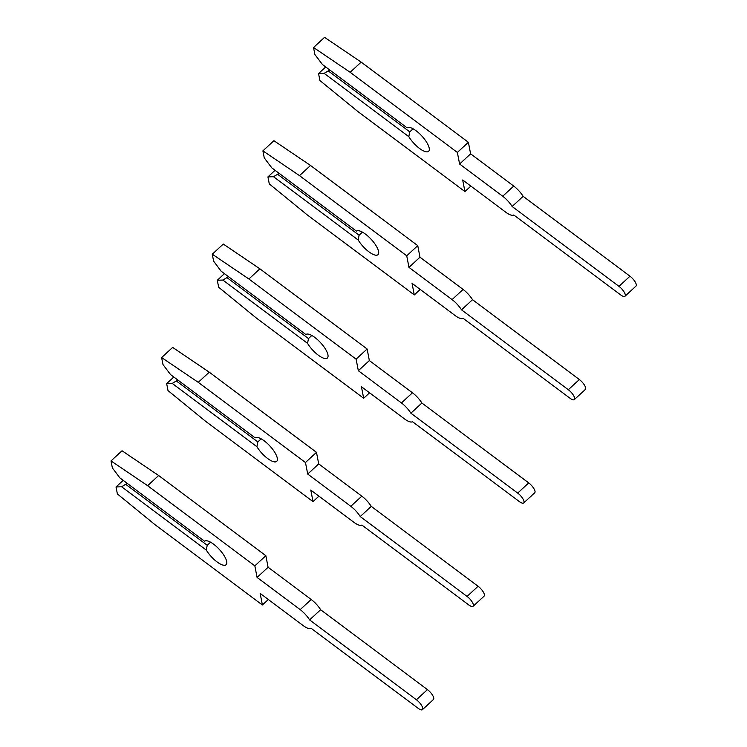 <?xml version="1.0" encoding="UTF-8"?>
<svg xmlns="http://www.w3.org/2000/svg" width="747" height="747" viewBox="0 0 747 747"><rect width="100%" height="100%" fill="white"/><g stroke="black" fill="none" stroke-linecap="round" stroke-linejoin="round"><path stroke-width="1.12" d="M329.763 69.994L324.142 73.355L318.558 73.551L319.912 80.545L357.701 111.396L464.923 191.559L462.692 179.99L505.794 212.223A14.398 4.884 -132.7 0 0 513.777 214.996L620.608 294.86A7.657 2.596 -132.7 0 0 624.978 296.242L635.996 286.082A7.657 2.596 -132.7 0 0 629.982 276.203L523.152 196.33L512.134 206.489A14.398 4.884 -132.7 0 0 502.703 196.237L459.601 164.004L457.369 152.444L350.147 72.282L313.535 47.509L314.879 54.503L322.433 64.513L407.106 127.821A15.93 5.406 47.3 0 1 416.107 130.762A15.93 5.406 47.3 0 1 428.619 151.324A15.93 5.406 47.3 0 1 419.525 148.448A15.93 5.406 47.3 0 1 408.814 136.664L409.748 131.864L413.082 128.792M523.152 196.33A14.398 4.884 -132.7 0 0 513.721 186.078L470.619 153.854L468.378 142.285L361.165 62.122L324.553 37.35L313.535 47.509M328.521 71.133L409.748 131.864M318.558 73.551L325.711 66.959M624.978 296.242A7.657 2.596 -132.7 0 0 618.964 286.353L512.134 206.489M408.814 136.664L324.142 73.355M464.923 191.559L470.843 186.096M459.601 164.004L470.619 153.854M457.369 152.444L468.378 142.285M350.147 72.282L361.165 62.122M279.126 173.341L273.514 176.712L267.93 176.899L269.284 183.902L307.064 214.744L414.286 294.916L412.055 283.346L455.166 315.579A14.398 4.884 -132.7 0 0 463.149 318.343L569.98 398.216A7.657 2.596 -132.7 0 0 574.35 399.589L585.368 389.439A7.657 2.596 -132.7 0 0 579.355 379.551L472.524 299.687L461.506 309.846A14.398 4.884 -132.7 0 0 452.075 299.594L408.964 267.361L406.732 255.791L299.51 175.629L262.897 150.857L264.251 157.86L271.805 167.87L356.478 231.168A15.93 5.406 47.3 0 1 365.479 234.119A15.93 5.406 47.3 0 1 377.982 254.671A15.93 5.406 47.3 0 1 368.897 251.804A15.93 5.406 47.3 0 1 358.187 240.011L359.111 235.221L362.454 232.14M472.524 299.687A14.398 4.884 -132.7 0 0 463.093 289.434L419.982 257.201L417.75 245.642L310.528 165.479L273.916 140.707L262.897 150.857M277.884 174.49L359.111 235.221M267.93 176.899L275.073 170.316M574.35 399.589A7.657 2.596 -132.7 0 0 568.336 389.71L461.506 309.846M358.187 240.011L273.514 176.712M414.286 294.916L420.216 289.444M408.964 267.361L419.982 257.201M406.732 255.791L417.75 245.642M299.51 175.629L310.528 165.479M228.498 276.698L222.877 280.06L217.302 280.256L218.647 287.25L256.436 318.101L363.658 398.263L361.427 386.703L404.529 418.927A14.398 4.884 -132.7 0 0 412.521 421.7L519.342 501.564A7.657 2.596 -132.7 0 0 523.712 502.946L534.731 492.787A7.657 2.596 -132.7 0 0 528.717 482.907L421.887 403.035L410.878 413.194A14.398 4.884 -132.7 0 0 401.447 402.941L358.336 370.717L356.104 359.148L248.882 278.986L212.269 254.213L213.623 261.207L221.168 271.217L305.85 334.525A15.93 5.406 47.3 0 1 314.842 337.467A15.93 5.406 47.3 0 1 327.354 358.028A15.93 5.406 47.3 0 1 318.259 355.161A15.93 5.406 47.3 0 1 307.549 343.368L308.483 338.568L311.816 335.496M421.887 403.035A14.398 4.884 -132.7 0 0 412.456 392.782L369.354 360.558L367.122 348.989L259.9 268.827L223.288 244.054L212.269 254.213M227.256 277.837L308.483 338.568M217.302 280.256L224.445 273.663M523.712 502.946A7.657 2.596 -132.7 0 0 517.699 493.067L410.878 413.194M307.549 343.368L222.877 280.06M363.658 398.263L369.588 392.801M358.336 370.717L369.354 360.558M356.104 359.148L367.122 348.989M248.882 278.986L259.9 268.827M177.861 380.046L172.249 383.416L166.665 383.613L168.019 390.606L205.808 421.457L313.021 501.62L310.789 490.051L353.901 522.284A14.398 4.884 -132.7 0 0 361.884 525.048L468.714 604.921A7.657 2.596 -132.7 0 0 473.084 606.293L484.103 596.143A7.657 2.596 -132.7 0 0 478.089 586.255L371.259 506.391L360.241 516.551A14.398 4.884 -132.7 0 0 350.81 506.298L307.708 474.065L305.467 462.505L198.244 382.343L161.632 357.561L162.986 364.564L170.54 374.574L255.213 437.873A15.93 5.406 47.3 0 1 264.214 440.823A15.93 5.406 47.3 0 1 276.717 461.375A15.93 5.406 47.3 0 1 267.631 458.509A15.93 5.406 47.3 0 1 256.921 446.725L257.846 441.925L261.189 438.844M371.259 506.391A14.398 4.884 -132.7 0 0 361.828 496.139L318.717 463.906L316.485 452.346L209.263 372.183L172.65 347.411L161.632 357.561M176.619 381.194L257.846 441.925M166.665 383.613L173.808 377.02M473.084 606.293A7.657 2.596 -132.7 0 0 467.071 596.414L360.241 516.551M256.921 446.725L172.249 383.416M313.021 501.62L318.95 496.148M307.708 474.065L318.717 463.906M305.467 462.505L316.485 452.346M198.244 382.343L209.263 372.183M127.233 483.402L121.612 486.764L116.037 486.96L117.382 493.954L155.171 524.805L262.393 604.967L260.161 593.407L303.263 625.631A14.398 4.884 -132.7 0 0 311.256 628.404L418.077 708.268A7.657 2.596 -132.7 0 0 422.447 709.65L433.465 699.491A7.657 2.596 -132.7 0 0 427.452 689.612L320.631 609.739L309.613 619.898A14.398 4.884 -132.7 0 0 300.182 609.645L257.071 577.422L254.839 565.852L147.617 485.69L111.004 460.918L112.358 467.911L119.903 477.921L204.585 541.23A15.93 5.406 47.3 0 1 213.586 544.171A15.93 5.406 47.3 0 1 226.089 564.732A15.93 5.406 47.3 0 1 216.994 561.865A15.93 5.406 47.3 0 1 206.293 550.072L207.218 545.273L210.561 542.201M320.631 609.739A14.398 4.884 -132.7 0 0 311.2 599.486L268.089 567.262L265.857 555.693L158.635 475.531L122.022 450.758L111.004 460.918M125.991 484.551L207.218 545.273M116.037 486.96L123.18 480.368M422.447 709.65A7.657 2.596 -132.7 0 0 416.434 699.771L309.613 619.898M206.293 550.072L121.612 486.764M262.393 604.967L268.322 599.505M257.071 577.422L268.089 567.262M254.839 565.852L265.857 555.693M147.617 485.69L158.635 475.531M502.703 196.237L513.721 186.078M618.964 286.353L629.982 276.203M452.075 299.594L463.093 289.434M568.336 389.71L579.355 379.551M401.447 402.941L412.456 392.782M517.699 493.067L528.717 482.907M350.81 506.298L361.828 496.139M467.071 596.414L478.089 586.255M300.182 609.645L311.2 599.486M416.434 699.771L427.452 689.612"/></g></svg>
